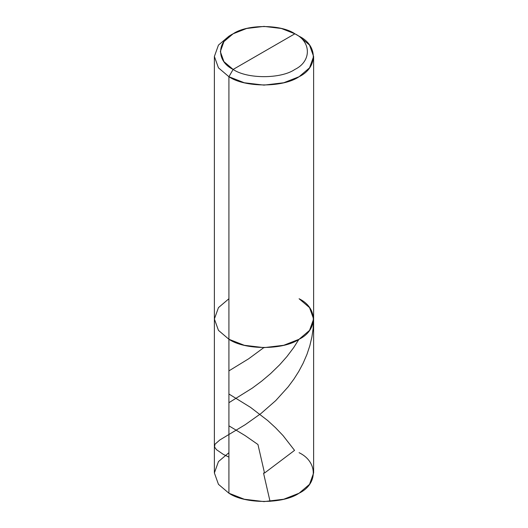 <?xml version="1.0" encoding="UTF-8"?>
<svg xmlns="http://www.w3.org/2000/svg" width="528" height="528" viewBox="0 0 528 528"><rect width="100%" height="100%" fill="white"/><g stroke="black" fill="none" stroke-linecap="round" stroke-linejoin="round"><path stroke-width="0.79" d="M313.619 56.47L309.54 45.091L299.086 36.214L294.875 33.785C311.533 41.804 311.533 61.413 294.875 69.439C280.982 79.055 247.018 79.055 233.125 69.439C216.467 61.413 216.467 41.804 233.125 33.785C247.018 24.169 280.982 24.169 294.875 33.785L233.125 69.439L228.914 76.725L218.46 67.848L214.381 56.47L214.381 472.956L218.46 484.328L228.914 493.211L228.914 76.725L244.292 82.764L264 85.12L283.708 82.764L299.086 76.725L309.54 67.848L313.619 56.47L313.619 472.956L309.54 484.328L299.086 493.211L283.708 499.244L264 501.6L244.292 499.244L228.914 493.211L228.914 339.26L218.46 330.376L214.381 318.998L218.46 307.619L228.914 298.742L218.46 307.619L214.381 318.998L218.46 330.376L228.914 339.26L244.292 345.292L264 347.648L283.708 345.292L299.086 339.26L309.54 330.376L313.619 318.998L309.54 307.619L299.086 298.742C318.014 307.864 318.014 330.139 299.086 339.26C283.298 350.183 244.702 350.183 228.914 339.26L218.46 330.376L214.381 318.998L218.46 330.376L228.914 339.26C244.702 350.183 283.298 350.183 299.086 339.26C318.014 330.139 318.014 307.864 299.086 298.742M228.914 452.694L218.46 461.578L214.381 472.956L218.46 484.328L228.914 493.211C244.702 504.134 283.298 504.134 299.086 493.211C318.014 484.09 318.014 461.815 299.086 452.694M313.619 318.998L309.54 330.376L299.086 339.26L283.708 345.292L264 347.648L244.292 345.292L228.914 339.26L228.914 76.725C244.702 87.655 283.298 87.655 299.086 76.725C318.014 67.61 318.014 45.329 299.086 36.214L294.875 33.785L233.125 69.439C247.018 79.055 280.982 79.055 294.875 69.439C311.533 61.413 311.533 41.804 294.875 33.785L281.345 28.472L264 26.4L246.655 28.472L233.125 33.785L223.925 41.6L220.334 51.612L223.925 61.624L233.125 69.439L228.914 76.725L218.46 67.848L214.381 56.47L218.46 45.091L228.914 36.214L218.46 45.091L214.381 56.47M228.914 457.09L223.423 454.443L216.513 449.698L214.52 446.972L214.975 444.233L219.846 439.956L245.19 424.71L261.037 413.464L275.768 400.574L288.169 386.852L293.964 379.012L298.828 371.329L303.105 363.304L306.973 354.334L309.824 345.754L311.896 336.983L313.104 328.779L313.619 319.136M263.505 472.989L270.046 501.389M264.396 473.128L294.551 450.377L283.048 435.587L275.524 427.713L267.709 420.545L250.562 407.392L228.914 394.007M228.914 370.88L248.675 358.776L263.762 347.648M264.495 472.916L257.954 444.517L245.071 435.56L228.914 425.825M228.914 402.699L252.364 388.067L261.657 381.157L270.547 373.659L279.695 364.762L286.975 356.512L293.667 347.622L298.914 339.352M294.875 33.785L299.086 36.214M233.125 33.785L228.914 36.214"/></g></svg>
